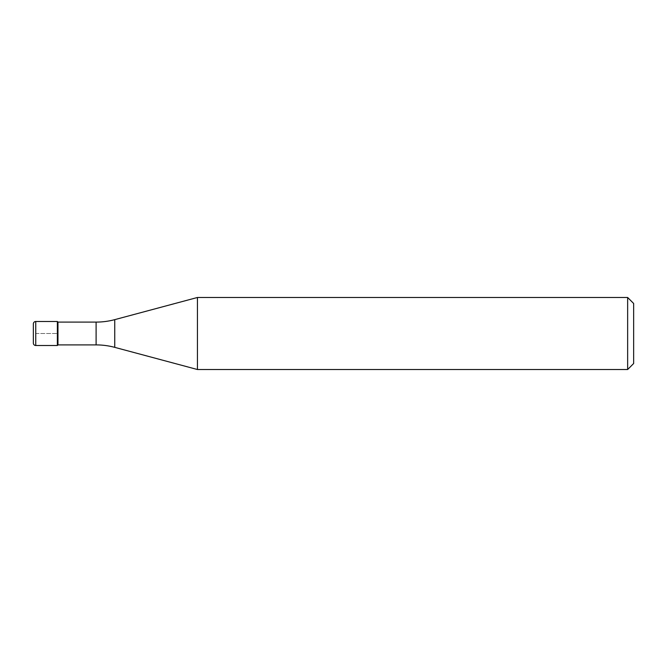 <?xml version="1.0" encoding="UTF-8"?>
<svg xmlns="http://www.w3.org/2000/svg" width="667" height="667" viewBox="0 0 667 667"><rect width="100%" height="100%" fill="white"/><g stroke="black" fill="none" stroke-linecap="round" stroke-linejoin="round"><path stroke-width="0.5" stroke-dasharray="3.33 2.5" d="M57.362 321.494L57.362 345.506L57.362 321.494M33.35 343.105L33.35 323.895M57.962 344.906L57.962 322.094M197.44 369.518L197.44 297.482M627.647 297.482L627.647 369.518M633.65 303.485L633.65 363.515M35.751 333.5L57.362 333.5L35.751 333.5M35.751 345.506L35.751 321.494M96.106 322.094L96.106 344.906M114.749 347.357L114.749 319.643"/><path stroke-width="1" d="M57.962 322.094L57.362 321.494L35.751 321.494L35.751 345.506L57.362 345.506L57.362 321.494L57.362 345.506L57.962 344.906L96.106 344.906L96.106 322.094L57.962 322.094L57.962 344.906M35.751 345.506A2.401 2.401 0 0 1 33.35 343.105L33.35 323.895A2.401 2.401 0 0 1 35.751 321.494M96.106 322.094A72.036 72.036 0 0 0 114.749 319.643L114.749 347.357A72.036 72.036 0 0 0 96.106 344.906M114.749 319.643L197.44 297.482L197.44 369.518L114.749 347.357M197.44 369.518L627.647 369.518L627.647 297.482L197.44 297.482M627.647 297.482L633.65 303.485L633.65 363.515L627.647 369.518"/></g></svg>
